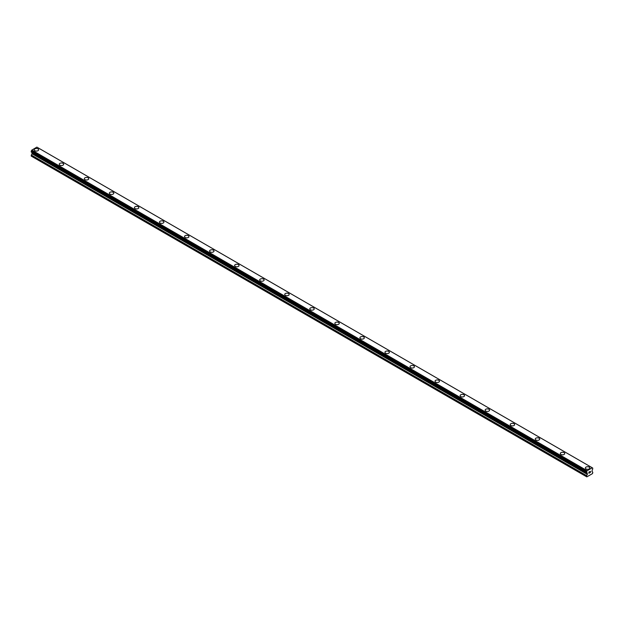 <?xml version="1.0" encoding="UTF-8"?>
<svg xmlns="http://www.w3.org/2000/svg" width="624" height="624" viewBox="0 0 624 624"><rect width="100%" height="100%" fill="white"/><g stroke="black" fill="none" stroke-linecap="round" stroke-linejoin="round"><path stroke-width="0.94" d="M34.203 149.799A2.215 1.279 180 0 1 35.576 148.613A2.215 1.279 180 0 1 37.986 148.894A2.215 1.279 180 0 1 38.633 149.799A2.215 1.279 180 0 1 37.268 150.977A2.215 1.279 180 0 1 34.85 150.704A2.215 1.279 180 0 1 34.203 149.799A2.215 1.279 180 0 1 35.576 148.621A2.215 1.279 180 0 1 37.986 148.894A2.215 1.279 180 0 1 38.633 149.799M59.257 164.26A2.215 1.279 180 0 1 60.622 163.082A2.215 1.279 180 0 1 63.04 163.355A2.215 1.279 180 0 1 63.687 164.26A2.215 1.279 180 0 1 62.322 165.438A2.215 1.279 180 0 1 59.904 165.165A2.215 1.279 180 0 1 59.257 164.26A2.215 1.279 180 0 1 60.629 163.082A2.215 1.279 180 0 1 63.04 163.363A2.215 1.279 180 0 1 63.687 164.26M84.31 178.721A2.215 1.279 180 0 1 85.675 177.544A2.215 1.279 180 0 1 88.093 177.824A2.215 1.279 180 0 1 88.741 178.729A2.215 1.279 180 0 1 87.376 179.907A2.215 1.279 180 0 1 84.958 179.626A2.215 1.279 180 0 1 84.31 178.721A2.215 1.279 180 0 1 85.683 177.551A2.215 1.279 180 0 1 88.093 177.824A2.215 1.279 180 0 1 88.741 178.721M113.147 192.293A2.215 1.279 180 0 1 113.794 193.19A2.215 1.279 180 0 1 112.421 194.368A2.215 1.279 180 0 1 110.011 194.095A2.215 1.279 180 0 1 109.364 193.19A2.215 1.279 180 0 1 110.729 192.013A2.215 1.279 180 0 1 113.147 192.293M109.364 193.19A2.215 1.279 180 0 1 110.729 192.005A2.215 1.279 180 0 1 113.147 192.286A2.215 1.279 180 0 1 113.794 193.19M134.417 207.652A2.215 1.279 180 0 1 135.782 206.474A2.215 1.279 180 0 1 138.193 206.747A2.215 1.279 180 0 1 138.848 207.652A2.215 1.279 180 0 1 137.475 208.837A2.215 1.279 180 0 1 135.065 208.556A2.215 1.279 180 0 1 134.417 207.652A2.215 1.279 180 0 1 135.782 206.474A2.215 1.279 180 0 1 138.193 206.755A2.215 1.279 180 0 1 138.848 207.652M159.471 222.121A2.215 1.279 180 0 1 160.836 220.935A2.215 1.279 180 0 1 163.246 221.216A2.215 1.279 180 0 1 163.901 222.121A2.215 1.279 180 0 1 162.529 223.298A2.215 1.279 180 0 1 160.118 223.018A2.215 1.279 180 0 1 159.471 222.121A2.215 1.279 180 0 1 160.836 220.943A2.215 1.279 180 0 1 163.246 221.216A2.215 1.279 180 0 1 163.901 222.121M184.525 236.582A2.215 1.279 180 0 1 185.89 235.396A2.215 1.279 180 0 1 188.3 235.677A2.215 1.279 180 0 1 188.947 236.582A2.215 1.279 180 0 1 187.582 237.76A2.215 1.279 180 0 1 185.172 237.487A2.215 1.279 180 0 1 184.525 236.582A2.215 1.279 180 0 1 185.89 235.404A2.215 1.279 180 0 1 188.3 235.685A2.215 1.279 180 0 1 188.947 236.582M209.578 251.043A2.215 1.279 180 0 1 210.943 249.865A2.215 1.279 180 0 1 213.353 250.138A2.215 1.279 180 0 1 214.001 251.051A2.215 1.279 180 0 1 212.636 252.229A2.215 1.279 180 0 1 210.226 251.948A2.215 1.279 180 0 1 209.578 251.043A2.215 1.279 180 0 1 210.943 249.865A2.215 1.279 180 0 1 213.353 250.146A2.215 1.279 180 0 1 214.001 251.043M234.624 265.512A2.215 1.279 180 0 1 235.997 264.326A2.215 1.279 180 0 1 238.407 264.607A2.215 1.279 180 0 1 239.054 265.512A2.215 1.279 180 0 1 237.689 266.69A2.215 1.279 180 0 1 235.279 266.417A2.215 1.279 180 0 1 234.624 265.512A2.215 1.279 180 0 1 235.997 264.334A2.215 1.279 180 0 1 238.407 264.607A2.215 1.279 180 0 1 239.054 265.512M259.678 279.973A2.215 1.279 180 0 1 261.05 278.795A2.215 1.279 180 0 1 263.461 279.068A2.215 1.279 180 0 1 264.108 279.973A2.215 1.279 180 0 1 262.743 281.151A2.215 1.279 180 0 1 260.325 280.878A2.215 1.279 180 0 1 259.678 279.973A2.215 1.279 180 0 1 261.05 278.795A2.215 1.279 180 0 1 263.461 279.076A2.215 1.279 180 0 1 264.108 279.973M288.514 293.537A2.215 1.279 180 0 1 289.162 294.442A2.215 1.279 180 0 1 287.797 295.62A2.215 1.279 180 0 1 285.379 295.339A2.215 1.279 180 0 1 284.731 294.434A2.215 1.279 180 0 1 286.104 293.264A2.215 1.279 180 0 1 288.514 293.537M284.731 294.434A2.215 1.279 180 0 1 286.096 293.257A2.215 1.279 180 0 1 288.514 293.53A2.215 1.279 180 0 1 289.162 294.434M309.785 308.903A2.215 1.279 180 0 1 311.15 307.718A2.215 1.279 180 0 1 313.568 307.999A2.215 1.279 180 0 1 314.215 308.903A2.215 1.279 180 0 1 312.85 310.081A2.215 1.279 180 0 1 310.432 309.808A2.215 1.279 180 0 1 309.785 308.903A2.215 1.279 180 0 1 311.158 307.726A2.215 1.279 180 0 1 313.568 307.999A2.215 1.279 180 0 1 314.215 308.903M334.838 323.365A2.215 1.279 180 0 1 336.203 322.187A2.215 1.279 180 0 1 338.621 322.46A2.215 1.279 180 0 1 339.269 323.365A2.215 1.279 180 0 1 337.904 324.55A2.215 1.279 180 0 1 335.486 324.269A2.215 1.279 180 0 1 334.838 323.365A2.215 1.279 180 0 1 336.211 322.187A2.215 1.279 180 0 1 338.621 322.468A2.215 1.279 180 0 1 339.269 323.365M359.892 337.826A2.215 1.279 180 0 1 361.257 336.648A2.215 1.279 180 0 1 363.675 336.929A2.215 1.279 180 0 1 364.322 337.834A2.215 1.279 180 0 1 362.95 339.011A2.215 1.279 180 0 1 360.539 338.731A2.215 1.279 180 0 1 359.892 337.826A2.215 1.279 180 0 1 361.257 336.656A2.215 1.279 180 0 1 363.675 336.929A2.215 1.279 180 0 1 364.322 337.826M384.946 352.295A2.215 1.279 180 0 1 386.311 351.109A2.215 1.279 180 0 1 388.721 351.39A2.215 1.279 180 0 1 389.376 352.295A2.215 1.279 180 0 1 388.003 353.473A2.215 1.279 180 0 1 385.593 353.2A2.215 1.279 180 0 1 384.946 352.295A2.215 1.279 180 0 1 386.311 351.117A2.215 1.279 180 0 1 388.721 351.398A2.215 1.279 180 0 1 389.376 352.295M409.999 366.756A2.215 1.279 180 0 1 411.364 365.578A2.215 1.279 180 0 1 413.774 365.851A2.215 1.279 180 0 1 414.422 366.764A2.215 1.279 180 0 1 413.057 367.942A2.215 1.279 180 0 1 410.647 367.661A2.215 1.279 180 0 1 409.999 366.756A2.215 1.279 180 0 1 411.364 365.578A2.215 1.279 180 0 1 413.774 365.859A2.215 1.279 180 0 1 414.422 366.756M435.053 381.225A2.215 1.279 180 0 1 436.418 380.039A2.215 1.279 180 0 1 438.828 380.32A2.215 1.279 180 0 1 439.475 381.225A2.215 1.279 180 0 1 438.11 382.403A2.215 1.279 180 0 1 435.7 382.13A2.215 1.279 180 0 1 435.053 381.225A2.215 1.279 180 0 1 436.418 380.047A2.215 1.279 180 0 1 438.828 380.32A2.215 1.279 180 0 1 439.475 381.225M460.099 395.686A2.215 1.279 180 0 1 461.471 394.508A2.215 1.279 180 0 1 463.882 394.781A2.215 1.279 180 0 1 464.529 395.686A2.215 1.279 180 0 1 463.164 396.864A2.215 1.279 180 0 1 460.754 396.591A2.215 1.279 180 0 1 460.099 395.686A2.215 1.279 180 0 1 461.471 394.508A2.215 1.279 180 0 1 463.882 394.789A2.215 1.279 180 0 1 464.529 395.686M488.935 409.25A2.215 1.279 180 0 1 489.583 410.155A2.215 1.279 180 0 1 488.218 411.333A2.215 1.279 180 0 1 485.807 411.052A2.215 1.279 180 0 1 485.152 410.147A2.215 1.279 180 0 1 486.525 408.97A2.215 1.279 180 0 1 488.935 409.25M485.152 410.147A2.215 1.279 180 0 1 486.525 408.97A2.215 1.279 180 0 1 488.935 409.243A2.215 1.279 180 0 1 489.583 410.147M510.206 424.616A2.215 1.279 180 0 1 511.579 423.431A2.215 1.279 180 0 1 513.989 423.712A2.215 1.279 180 0 1 514.636 424.616A2.215 1.279 180 0 1 513.271 425.794A2.215 1.279 180 0 1 510.853 425.521A2.215 1.279 180 0 1 510.206 424.616A2.215 1.279 180 0 1 511.579 423.439A2.215 1.279 180 0 1 513.989 423.712A2.215 1.279 180 0 1 514.636 424.616M535.259 439.078A2.215 1.279 180 0 1 536.624 437.9A2.215 1.279 180 0 1 539.042 438.173A2.215 1.279 180 0 1 539.69 439.078A2.215 1.279 180 0 1 538.325 440.263A2.215 1.279 180 0 1 535.907 439.982A2.215 1.279 180 0 1 535.259 439.078A2.215 1.279 180 0 1 536.632 437.9A2.215 1.279 180 0 1 539.042 438.181A2.215 1.279 180 0 1 539.69 439.078M560.313 453.539A2.215 1.279 180 0 1 561.678 452.361A2.215 1.279 180 0 1 564.096 452.642A2.215 1.279 180 0 1 564.743 453.547A2.215 1.279 180 0 1 563.378 454.724A2.215 1.279 180 0 1 560.96 454.444A2.215 1.279 180 0 1 560.313 453.539A2.215 1.279 180 0 1 561.686 452.369A2.215 1.279 180 0 1 564.096 452.642A2.215 1.279 180 0 1 564.743 453.539M585.367 468.008A2.215 1.279 180 0 1 586.732 466.822A2.215 1.279 180 0 1 589.15 467.103A2.215 1.279 180 0 1 589.797 468.008A2.215 1.279 180 0 1 588.424 469.186A2.215 1.279 180 0 1 586.014 468.913A2.215 1.279 180 0 1 585.367 468.008A2.215 1.279 180 0 1 586.732 466.83A2.215 1.279 180 0 1 589.15 467.111A2.215 1.279 180 0 1 589.797 468.008M588.97 472.118L588.97 472.594L589.493 471.814L588.97 472.118M588.97 472.672L588.97 473.14L588.97 472.672M588.97 473.14L589.493 472.836L588.97 473.14M588.9 473.257L589.493 472.914L588.9 473.257L588.9 472.079L589.493 471.736M589.906 471.799L590.452 471.299M590.304 471.947L589.992 472.555L590.304 471.947M590.546 472.313L589.844 472.719L590.429 471.432M589.844 472.719L590.546 472.306M587.332 474.365L587.075 472.93A0.827 0.476 -60 0 0 586.638 472.657L586.638 471.58A0.827 0.476 -60 0 0 587.075 470.792L592.262 467.805A0.827 0.476 -60 0 0 592.706 468.078L592.706 469.154A0.827 0.476 -60 0 0 592.262 469.942L591.965 471.588L592.8 472.228L592.511 473.6L586.825 476.876L586.537 475.847L587.332 474.365L31.996 153.738L31.2 156.086L586.537 476.713M31.996 152.498L587.332 473.117L31.996 152.498L31.996 153.738M31.746 152.326L587.114 472.992M592.215 467.743L36.878 147.124L31.738 150.173A0.827 0.476 -60 0 1 31.294 150.961L31.239 152.03L586.537 472.602M587.122 470.683L31.785 150.056L587.114 470.699M592.706 468.078L592.262 467.828M587.075 470.792L31.738 150.173M586.638 471.58L31.294 150.961M586.537 471.783L31.2 151.164M586.537 472.571L31.2 151.952M587.075 472.93L586.607 472.664M587.371 473.195L32.035 152.576M587.371 474.24L32.035 153.621M586.599 475.636L31.262 155.017M586.537 475.847L31.2 155.228M592.761 468.086L592.254 467.789M586.576 472.657L31.239 152.03"/></g></svg>

